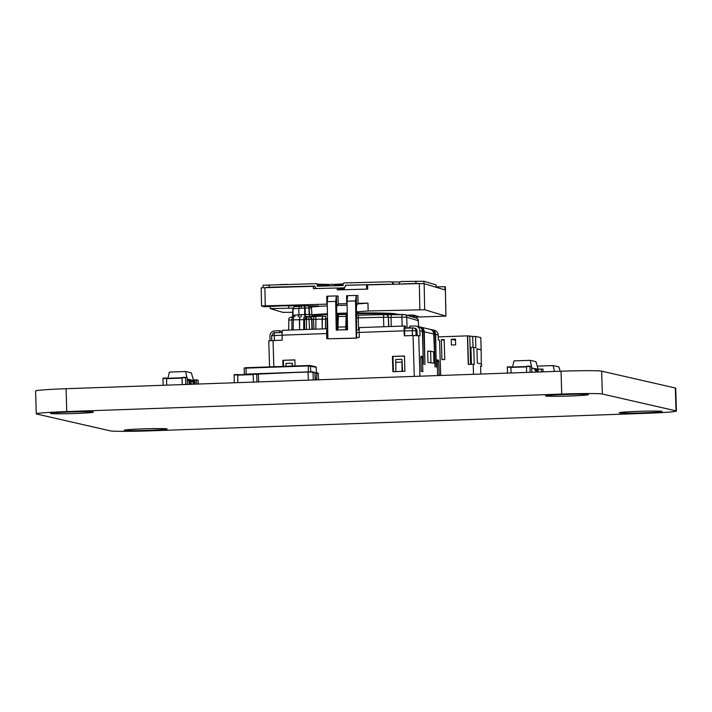 <?xml version="1.0" encoding="UTF-8"?>
<svg xmlns="http://www.w3.org/2000/svg" width="712" height="712" viewBox="0 0 712 712"><rect width="100%" height="100%" fill="white"/><g stroke="black" fill="none" stroke-linecap="round" stroke-linejoin="round"><path stroke-width="1.07" d="M36.668 414.028A35.76 1.371 -1.7 0 1 36.276 413.832A35.76 1.371 -1.7 0 1 66.759 411.572L561.723 394.074A35.76 1.371 -1.7 0 1 602.343 394.021L676.008 410.86A35.76 1.371 -1.7 0 1 676.4 411.047A35.76 1.371 -1.7 0 1 645.918 413.316L150.953 430.813A35.76 1.371 -1.7 0 1 110.333 430.858L36.668 414.028M36.276 413.832L35.6 390.977A35.76 1.371 -1.7 0 1 66.082 388.716L561.047 371.21A35.76 1.371 -1.7 0 1 601.667 371.166L675.332 388.004A35.76 1.371 -1.7 0 1 675.724 388.191L676.4 411.047M643.817 412.827A21.458 0.828 -1.7 0 1 619.209 412.746A21.458 0.828 -1.7 0 1 640.631 411.287A21.458 0.828 -1.7 0 1 662.098 411.474A21.458 0.828 -1.7 0 1 643.817 412.827M570.143 395.997A21.458 0.828 -1.7 0 1 545.543 395.908A21.458 0.828 -1.7 0 1 566.966 394.448A21.458 0.828 -1.7 0 1 588.432 394.635A21.458 0.828 -1.7 0 1 570.143 395.997M75.178 413.494A21.458 0.828 -1.7 0 1 50.579 413.414A21.458 0.828 -1.7 0 1 72.001 411.954A21.458 0.828 -1.7 0 1 93.468 412.141A21.458 0.828 -1.7 0 1 75.178 413.494M148.844 430.333A21.458 0.828 -1.7 0 1 124.244 430.244A21.458 0.828 -1.7 0 1 145.666 428.784A21.458 0.828 -1.7 0 1 167.133 428.971A21.458 0.828 -1.7 0 1 148.844 430.333M480.822 374.049L480.582 365.941L481.632 366.182L481.57 364.037L477.36 363.075L476.933 348.791L481.143 349.752L480.787 337.604L475.527 336.402L475.865 347.83L473.756 347.349L474.263 364.5L473.213 364.259L473.516 374.307M473.213 364.259L468.265 364.428L467.419 335.859L438.218 336.892M451.408 345L455.653 344.857L455.484 339.143L451.239 339.286L451.408 345M441.93 359.64L444.76 359.542L444.163 339.535L441.342 339.642L441.93 359.64M481.632 366.182L480.591 366.217M481.143 349.752L481.285 363.974M480.858 349.761L476.942 348.862M467.419 335.859L472.697 336.5L473.017 347.376M475.527 336.402L472.697 336.5M473.756 347.349L470.926 347.456L471.433 364.322M467.624 335.904L468.469 364.419M455.511 340.265L451.239 339.286M444.19 340.292L441.342 339.642M469.751 335.833L470.596 364.348M190.629 379.994L192.534 380.279A1.433 1.415 102.9 0 1 193.993 381.659L194.065 384.186M187.292 379.247L188.012 379.398L187.915 380.404L189.027 380.635M187.309 379.612L187.292 379.06M192.961 381.534L191.857 381.303L191.955 380.306M167.925 378.259L169.367 372.082L185.574 371.513L186.971 377.654M185.574 371.513L191.35 372.83L193.584 380.475M193.077 384.222L192.996 381.694L191.857 381.303M195.079 384.151L195.008 381.89A1.433 1.415 -77.1 0 0 193.913 380.546L192.899 380.315M188.012 379.398L188.591 379.38A1.433 1.415 102.9 0 1 190.051 380.76L190.157 384.329M189.161 384.364L189.063 380.795L187.915 380.404M191.163 384.293L191.065 380.991A1.433 1.415 -77.1 0 0 189.97 379.647L188.956 379.416M537.978 372.029L538.254 369.501L537.204 369.261M531.766 370.454L531.944 368.06L534.587 368.665L534.498 369.67L535.602 369.902M531.695 368.068L531.659 366.822M512.551 367.027L513.975 360.904L530.182 360.325L535.958 361.651L538.254 369.501M530.182 360.325L531.579 366.475L526.462 366.235L526.595 372.429M534.587 368.665L535.175 368.647A1.433 1.415 102.9 0 1 536.626 370.026L536.688 372.073M537.702 372.038L537.649 370.258A1.433 1.415 -77.1 0 0 536.554 368.914L535.531 368.683M535.7 372.109L535.638 370.062L534.498 369.67M196.619 384.097L196.539 379.843L198.141 380.208L198.31 384.035M196.539 379.843L193.433 379.95L196.539 379.843M507.505 373.106L507.371 366.911L510.904 366.787L507.371 366.911M511.038 372.981L510.904 366.787L512.026 367.045M511.074 372.981L510.949 367.08L526.417 366.538L510.949 367.08M531.819 372.243L531.597 366.475M530.129 372.305L529.995 366.11L526.462 366.235M234.328 382.762L234.132 374.628L237.666 374.503L234.132 374.628M237.861 382.638L237.666 374.503L238.796 374.761M237.897 382.638L237.719 374.797L253.187 374.245L237.719 374.797M253.419 382.086L253.223 373.951L256.765 373.827L253.223 373.951M258.643 381.908L258.358 374.192L253.187 374.298M256.952 381.961L256.721 374.174M185.761 384.48L185.592 377.342L187.194 377.707L187.452 384.418M182.219 384.605L182.058 377.467L185.601 377.342L182.058 377.467M166.706 385.156L166.555 378.312L182.023 377.76L166.555 378.312M166.67 385.156L166.501 378.019L167.631 378.277M166.501 378.019L162.968 378.143L166.501 378.019M163.128 385.281L162.968 378.143M543.096 371.851L542.962 369.074L538.156 369.163M541.405 371.904L541.316 369.056M316.244 372.723L314.918 372.776L318.495 373.56L318.033 373.141L318.682 379.781M314.82 372.776L316.609 373.124L316.804 379.852M316.253 367.241L308.207 365.941L245.987 368.14L246.156 374.094L312.613 371.904L314.918 372.741L314.419 372.314L314.918 372.741L315.131 379.905M312.63 371.904L308.029 371.904L313.031 372.305L313.253 379.977M257.922 374.094L308.029 371.904L308.385 380.146M246.138 374.094L242.32 374.806L246.121 374.094L308.029 371.904M315.363 378.989L314.935 373.115M316.101 379.87L316.075 379.149L315.105 378.926M537.266 366.128L553.117 365.567L558.902 366.894L560.175 371.246M553.117 365.567L554.461 371.45M268.833 340.817L282.237 340.149L282.094 335.147A5.011 0.73 -92 0 1 282.655 330.315A5.011 0.73 -92 0 1 282.682 330.315L327.173 328.748M327.894 338.538L326.79 338.574L326.639 333.572A5.011 0.73 -92 0 1 327.2 328.739A5.011 0.73 -92 0 1 327.226 328.739L327.707 328.855M356.676 337.515L359.311 337.426L359.168 332.424A5.011 0.73 -92 0 1 359.729 327.591A5.011 0.73 -92 0 1 359.756 327.591L404.665 326.007A5.011 0.73 -92 0 1 404.728 325.998L405.457 326.167L405.52 328.143M414.268 376.399L413.049 335.521L404.283 335.833L404.14 330.831A5.011 0.73 -92 0 1 404.692 325.998L359.729 327.591M402.084 371.379L392.89 371.708L392.437 356.418L404.46 355.991L404.914 371.281L402.084 371.379L401.933 359.284L402.609 371.361M283.02 366.422L282.842 360.299L294.857 359.872L295.044 365.995M327.378 330.911L327.057 333.67L327.805 333.643M327.208 338.556L327.057 333.67M404.879 328.17L413.717 327.965A2.857 2.83 102.9 0 0 412.996 327.894L404.879 328.17L404.558 330.929L412.337 330.653L412.479 335.548M404.701 335.824L404.558 330.929M413.049 335.521L420 335.806L419.858 330.804A5.011 4.948 102.9 0 0 416.022 326.105L418.549 326.675A5.011 4.948 102.9 0 1 422.376 331.383L423.355 364.241L422.697 331.454L423.96 331.748L424.93 364.606L424.272 331.819A5.011 4.948 -77.1 0 0 420.285 327.075M392.437 356.418L404.46 356.133M393.416 371.691L392.962 356.543M395.863 371.602L395.792 362.363L402.022 362.141M282.842 360.299L294.866 360.005M283.545 366.404L283.367 360.414M286.055 366.315L292.276 366.021L292.196 363.165L292.596 366.084M270.079 340.621L269.946 336.108A5.011 4.948 102.9 0 1 274.752 330.929L279.7 330.76L279.754 332.593M424.272 331.819L433.742 333.981L435.032 366.911L434.062 334.053A5.011 4.948 -77.1 0 0 430.066 329.318M430.226 329.345L431.49 329.638A5.011 4.948 -77.1 0 1 435.326 334.337L436.296 367.205L435.637 334.418A5.011 4.948 -77.1 0 0 431.65 329.674M440.621 375.473L439.58 340.283L438.316 339.989L438.165 334.987A5.011 4.948 -77.1 0 0 434.329 330.288L431.801 329.709M433.626 351.755L427.663 351.043L428.001 362.47L433.991 363.173L428.001 362.47M437.337 359.916L437.577 375.01L439.153 375.375L438.743 361.66L438.494 360.183L437.319 359.916M422.18 356.454L421.014 356.187L420.854 357.575L421.264 371.29L422.839 371.646L422.438 357.931L422.18 356.454L420.899 356.498M417.161 335.45L417.027 330.902A2.857 2.83 102.9 0 0 414.838 328.214L413.717 327.965A2.857 2.83 102.9 0 1 415.906 330.653L416.048 335.459M409.863 327.992L409.809 326.158L414.758 325.98A5.011 4.948 102.9 0 1 416.022 326.105M395.792 362.363L395.712 359.507L401.933 359.284M286.055 366.244L285.966 363.387L292.196 363.165M279.7 330.76L282.228 331.418M433.742 333.981A5.011 4.948 -77.1 0 0 429.915 329.273L420.436 327.111M418.7 326.719A5.011 4.948 102.9 0 1 422.697 331.454M408.279 328.045A5.011 4.948 102.9 0 1 409.836 327.137M418.861 326.746L420.125 327.039A5.011 4.948 102.9 0 1 423.96 331.748M439.58 340.283L440.675 375.473M288.609 330.101L288.93 318.3M418.345 320.747L418.345 320.712A2.857 2.83 -73.3 0 0 416.333 318.095L404.71 314.597A2.857 2.83 -73.3 0 0 403.829 314.482L402.2 314.455L401.888 317.143L390.977 317.418L391.288 314.731L404.71 314.597A2.857 2.83 -73.3 0 1 406.721 317.214L401.888 317.143L402.191 326.087M291.003 317.321L292.232 317.223L291.893 319.919L288.609 320.062M346.753 330.057L346.495 314.357A3.578 0.481 88.6 0 0 346.477 314.348A3.578 0.481 88.6 0 0 346.094 316.342L345.703 329.736L347.572 329.727L347.02 301.149L355.528 300.936L356.196 295.453L357.905 295.507L358.056 303.365L367.971 303.116L368.122 310.975L424.672 309.738L445.881 316.119L416.565 317.054M337.283 330.386L337.265 314.811L338.814 314.579M293.219 316.484L292.712 316.413L293.086 315.843L295.088 315.051L305.217 314.464A2.857 1.308 -89.8 0 0 306 316.849M292.605 317.214A2.857 2.697 43.1 0 0 292.712 316.413M292.65 317.214A2.857 2.608 40 0 0 292.757 316.324M292.89 317.205A2.857 2.394 54.1 0 0 293.086 315.843L293.015 308.901M294.448 316.885A2.857 2.545 84 0 0 295.088 315.051M327.511 318.718L327.031 318.825L327.484 317.285M413.111 316.431L412.978 317.08M413.334 316.938L414.678 316.359A85.823 82.904 98.4 0 1 415.621 315.923L418.175 316.306A85.823 82.904 98.4 0 0 415.158 317.739M406.846 315.238L409.987 315.113L410.059 316.199M410.415 316.057L411.758 315.478A85.823 82.904 98.4 0 1 412.702 315.051L415.256 315.425A85.823 82.904 98.4 0 0 412.239 316.858M391.28 326.47L390.977 317.418L388.556 317.383A2.857 2.83 -73.3 0 0 386.545 314.766L386.313 314.695A2.857 2.83 -73.3 0 0 385.432 314.579L358.519 315.193L383.795 314.562L383.492 317.249L358.198 317.881L358.519 315.193L356.57 315.229L358.501 315.193M388.868 326.559L388.325 317.321A2.857 2.83 -73.3 0 0 386.313 314.695L383.804 314.553M388.636 326.568L388.325 317.321L383.492 317.249L383.812 326.737M358.608 329.807L358.198 317.881L356.08 317.881M346.094 316.342L338.298 316.537A3.578 0.481 -91.4 0 1 338.681 314.544A3.578 0.481 -91.4 0 1 338.707 314.553L346.45 314.357M338.298 316.537L337.906 329.932L345.801 329.772M336.705 314.882L337.381 314.802M338.262 317.418L336.767 317.49M325.811 316.377L325.473 319.074L322.091 319.154L322.411 316.466L325.811 316.377M327.306 318.932L325.473 319.074L325.473 328.802M322.598 316.244L315.719 316.351M322.216 328.917L322.403 316.181L315.621 316.351M322.26 328.917L322.091 319.154M308.438 306.151A2.43 1.113 90.2 0 1 308.937 308.002L309.168 314.446A2.572 1.175 -89.8 0 0 309.782 316.511M309.168 314.473L309.587 314.473A2.857 1.308 -89.8 0 0 310.085 316.502M311.447 308.091L309.159 308.02L309.587 314.473L311.883 314.615L312.728 316.44M312.185 315.656A47.206 2.074 -1.1 0 1 327.44 314.624M336.705 314.232A47.206 2.074 -1.1 0 1 347.269 313.912M356.543 313.716A47.206 2.074 -1.1 0 1 399.93 314.508M305.475 316.876A2.857 1.308 90.2 0 1 304.665 314.455L304.638 308.011A2.145 0.979 -89.8 0 0 303.962 306.133M304.309 306.142A2.145 0.979 90.2 0 1 304.994 308.011L305.217 314.464M306.454 316.796A2.572 1.175 90.2 0 1 305.35 314.437L305.119 307.985A2.43 1.113 -89.8 0 0 304.62 306.142M314.677 316.662L308.937 316.546M315.487 316.644L313.858 316.68L313.547 319.368L304.656 319.439C306.035 316.92 306.979 315.977 307.486 316.582L306.489 319.296L306.48 329.469M314.668 316.386L315.897 316.511L315.843 329.14M304.638 319.421L304.629 329.54L304.656 319.439L307.531 316.591L309.925 316.733A2.857 2.83 106.7 0 1 311.936 319.35L312.274 329.264M307.486 316.582L309.925 316.742L311.642 319.261L311.981 329.273M308.848 316.555L309.569 329.362M306.347 316.84L304.042 316.929L303.721 319.617L299.423 319.724L299.734 316.751L299.556 329.718L299.423 319.724M304.95 319.528L303.721 319.617L303.721 329.567M297.963 316.796A2.857 2.545 84 0 0 298.889 314.651L298.862 308.198A2.145 1.905 -96 0 1 300.731 306.142L301.986 306.071M293.184 329.941L293.362 316.911M304.994 308.011L293.282 308.786A2.145 1.905 -96 0 1 295.151 306.721M356.507 311.865L368.122 310.975M356.525 312.817L358.243 312.63L356.516 312.096M311.936 314.829A47.206 2.074 -1.1 0 1 327.422 313.769M336.696 313.378A47.206 2.074 -1.1 0 1 347.251 313.049M396.192 314.117A42.408 1.86 178.9 0 0 396.166 314.081A42.408 1.86 178.9 0 0 356.534 313.066M347.251 313.262A42.408 1.86 178.9 0 0 336.696 313.6M327.422 314.028A42.408 1.86 178.9 0 0 312.096 315.443M414.678 316.359L415.621 315.923M409.987 315.113L412.702 315.051M345.649 326.879L337.853 327.075M345.703 329.736L337.906 329.932M355.528 300.936L356.24 338.084L327.903 338.796L327.191 301.648L335.69 301.434L336.233 330.012L338.004 329.968M308.937 308.02L309.159 308.02A2.145 0.979 -89.8 0 0 308.474 306.151M301.407 305.982L294.964 306.73C294.768 306.062 294.047 306.774 292.81 308.857L292.587 316.662M416.378 318.104L416.36 317.151M415.888 317.383L415.577 317.863M292.712 312.301L282.798 312.363L270.248 308.59L292.952 308.136M445.32 286.883L445.881 316.119M436.26 286.927L444.929 286.714L444.991 289.926L424.165 283.661L419.332 283.599L367.623 284.898L367.703 289.117L337.239 289.882L337.203 288.022L313.405 288.618L313.36 286.34L261.197 287.817L261.544 305.964L326.879 304.149L326.728 296.29L327.849 296.237M335.69 301.434L336.358 295.952L338.067 296.005L338.218 303.864L346.717 303.65L346.566 295.792L347.687 295.729M367.971 303.116L357.228 303.944M347.1 305.19A47.206 2.074 178.9 0 0 336.91 305.501M327.271 305.911A47.206 2.074 178.9 0 0 311.108 307.041M347.02 301.149L347.687 295.667L356.196 295.453M336.927 305.359L338.512 303.953L336.927 305.359L336.589 308.1L337.007 329.994M356.757 304.861L358.341 303.454L356.757 304.861L356.427 307.602L356.623 338.2L327.903 338.796M310.957 306.845L318.522 305.92L282.895 305.795L264.214 306.774L261.544 305.964M367.623 284.898L366.547 284.978L366.627 289.143M337.203 288.022L338.921 288.565L338.948 289.837M313.36 286.34L313.574 288.618M327.191 301.648L327.858 296.165L336.358 295.952M270.248 308.59L270.204 306.623M313.182 305.938L313.2 306.614M288.823 305.813L288.867 308.118M399.138 284.106A1.148 1.13 106.7 0 0 399.183 283.883A2.572 2.545 106.7 0 1 401.675 281.498L423.898 281.258L436.162 284.942L436.269 287.301M423.035 283.581L423.943 283.616L423.898 281.258M418.665 283.607L402.832 283.83L418.665 283.456M402.333 284.026A1.148 1.13 106.7 0 1 402.912 283.848M402.227 284.026A1.148 1.13 106.7 0 1 402.832 283.83M392.971 284.257A1.148 1.13 106.7 0 1 392.917 284.043L393.638 284.239M263.066 287.621L263.022 285.263L316.021 283.661A1.148 1.13 -73.3 0 1 317.178 284.773L317.205 286.197L343.139 285.548L343.113 284.115A1.148 1.13 -73.3 0 1 344.216 282.949L390.336 281.783A2.572 2.545 106.7 0 1 392.917 284.043M266.617 287.514L314.864 286.046A2.572 2.545 -73.3 0 0 317.062 288.529M337.301 288.048L342.97 287.906A2.572 2.545 -73.3 0 0 345.471 285.272L389.268 284.168A1.148 1.13 106.7 0 1 389.882 284.337M344.421 289.695L344.377 287.514A2.572 2.545 106.7 0 0 345.543 285.298L389.339 284.195A1.148 1.13 106.7 0 1 389.651 284.23M344.403 288.76L339.028 289.17L339.046 289.837M344.403 288.565L340.567 288.947M266.617 287.283L314.864 286.064M318.042 284.213L328.739 284.435M334.64 284.328L343.122 283.919L334.631 284.319M391.618 282.032L400.313 281.934L391.555 282.023M287.639 284.373L279.958 284.569M365.185 282.415L357.816 282.602M66.082 388.716L66.759 411.572M561.047 371.21L561.723 394.074M601.667 371.166L602.343 394.021M675.332 388.004L676.008 410.86M191.065 380.991L190.051 380.76M195.008 381.89L193.993 381.659M536.626 370.026L537.649 370.258M238.707 374.735L242.365 374.61L238.707 374.735M193.53 380.288L196.503 380.19M510.86 367.134L507.327 367.258M526.426 366.876L510.913 367.428M529.951 366.457L526.417 366.582M237.63 374.841L234.097 374.975M253.196 374.592L237.675 375.144M182.023 377.814L185.556 377.689M166.519 378.659L182.032 378.108M162.932 378.49L166.466 378.366M244.18 368.291L244.358 374.236L244.154 368.273L246.032 367.73L244.154 368.273M308.26 365.523L246.032 367.73L310.209 365.523L308.26 365.523L308.385 371.904M315.817 366.805L310.316 365.532L310.824 371.904M316.253 367.223L316.422 372.759L316.279 367.232M246.032 367.73L244.59 367.846M326.639 333.572L282.094 335.147M359.168 332.424L404.14 330.831M273.826 366.742L273.052 340.478M419.947 376.203L418.736 335.521M271.664 335.752L274.307 335.539L274.458 340.425M274.405 332.798L274.307 335.539L282.094 335.263M274.645 332.771L282.13 332.513L274.645 332.771M356.908 332.611L359.168 332.54M356.854 329.87L359.195 329.781L356.854 329.87M412.657 327.894L412.337 330.653L417.027 330.902M422.376 331.383L419.858 330.804M435.326 334.337L434.062 334.053M435.637 334.418L438.165 334.987M430.591 351.034L430.929 362.461M433.626 351.728L433.964 363.156M438.743 361.66L437.177 361.714M438.494 360.183L437.213 360.228M422.438 357.931L420.872 357.985M418.576 326.683L418.345 320.712L406.721 317.214L407.086 328.09M293.015 319.893L291.893 319.919L291.884 329.985M385.673 314.651L402.2 314.455M309.044 316.609L315.612 316.635M304.042 316.929L307.175 316.76M292.232 317.223L292.214 317.223C291.43 316.893 290.309 317.267 288.85 318.335M346.539 317.107L347.331 317.187M312.55 316.44A2.857 2.723 96.7 0 1 311.714 314.588M315.683 319.314L313.547 319.368L313.876 329.211M300.891 317.009A2.857 0.872 88.1 0 0 301.398 314.553M322.055 319.136L315.683 319.296M308.937 308.002L305.119 307.985M305.35 314.437L309.168 314.446M293.015 319.875L299.387 319.715M424.672 309.738L424.165 283.661M419.332 283.599L419.84 309.667M264.9 287.559L265.247 305.706M336.634 305.27L336.456 295.987M309.764 306.16A2.145 2.038 96.7 0 1 311.278 308.065M301.808 306.133A2.145 0.659 88.1 0 0 301.372 308.029M338.859 288.52L338.885 289.837M356.472 304.772L356.294 295.48M316.395 306.552L316.377 305.911M314.464 306.614L314.455 305.902M297.198 306.498L297.18 305.849M436.162 284.942L436.207 287.283M415.844 281.142L415.888 283.501M393.505 284.248A1.148 1.13 106.7 0 1 393.505 284.222A2.572 2.545 106.7 0 0 391.716 282.068L391.128 281.89M269.198 284.836L269.243 287.194M342.97 287.906L344.394 288.342M318.753 286.162L318.736 285.236A13.092 0.579 178.9 0 0 324.583 285.53M317.178 284.773L318.736 285.236A1.148 1.13 106.7 0 0 317.935 284.168L328.748 284.435M338.832 285.254A13.092 0.579 178.9 0 0 343.122 284.978M326.069 285.04A21.458 21.164 73.7 0 0 323.346 286.046L331.605 284.177L339.864 285.628M318.148 373.15L316.324 372.732M314.544 372.332L312.719 371.913M327.2 328.739L282.655 330.315M269.554 366.894L268.78 340.79M271.77 340.523L271.628 335.735C274.921 330.083 273.978 333.973 274.627 332.771M433.653 351.746L433.991 363.173M418.612 326.692L418.38 320.729C417.472 318.62 416.787 317.748 416.333 318.095M327.031 328.748L327.031 318.825M391.288 314.731L386.251 314.704M346.477 314.348L338.681 314.544M336.723 314.837L337.283 314.802M322.411 316.466L325.793 316.377M309.702 316.662L313.858 316.68M309.498 306.107C309.515 305.466 310.183 306.142 311.482 308.118L311.918 314.633M445.365 286.856L445.926 316.146M301.95 306.071L300.553 306.151M344.403 288.609L341.618 288.876M316.377 283.705L317.935 284.168"/></g></svg>
